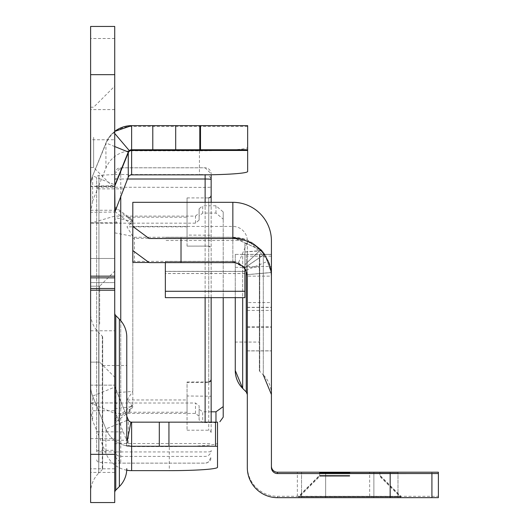 <?xml version="1.0" encoding="UTF-8"?>
<svg xmlns="http://www.w3.org/2000/svg" width="529" height="529" viewBox="0 0 529 529"><rect width="100%" height="100%" fill="white"/><g stroke="black" fill="none" stroke-linecap="round" stroke-linejoin="round"><path stroke-width="0.4" stroke-dasharray="2.65 1.98" d="M114.727 324.165L114.727 271.132L114.727 324.165M99.664 324.165L99.664 286.196L99.664 324.165M114.727 137.342L114.727 86.115L114.727 137.342M93.633 137.342L93.633 167.475L93.633 137.342M215.971 213.081L215.971 205.768L223.205 211.937L223.205 219.092L215.971 213.081L202.713 213.081L199.102 216.07L199.102 220.104L195.485 223.172L195.485 216.116L114.727 216.116L90.618 223.172L90.618 403.012L114.727 413.427L114.727 217.75L116.512 222.808L120.751 223.172L90.618 223.172L90.618 212.334L114.733 212.03M114.727 492.697L114.727 313.042L114.727 492.697M102.672 365.506L126.781 365.506L126.781 440.234L102.672 440.234L102.672 365.506L102.672 440.234M102.672 468.661L102.672 337.079L102.672 468.661A1.203 1.203 0 0 1 102.322 469.514L98.738 473.098L98.738 332.642L98.738 473.098A27.72 27.72 0 0 0 90.618 492.697L90.618 313.042L90.618 492.697M102.672 337.079A1.203 1.203 0 0 0 102.322 336.226L98.738 332.642A27.72 27.72 0 0 1 90.618 313.042M90.618 324.165L90.618 286.196L90.618 324.165M90.618 137.342L90.618 167.475L90.618 137.342M114.727 406.656L114.727 410.755L90.618 410.755L90.618 402.893L120.751 403.012L116.512 403.025L114.727 406.656L114.727 216.116M123.515 188.866L97.515 188.866L92.641 201.132L92.641 176.521A27.72 27.653 180 0 0 90.618 186.882L90.618 212.334L90.618 186.248L114.727 186.248L114.727 217.75M90.618 139.749L90.618 186.519L114.727 186.519L114.727 26.45L90.618 26.45L90.618 139.749L114.727 139.749M114.727 502.55L114.727 385.661A3.617 3.617 0 0 0 114.991 387.016L126.781 416.197M126.735 470.208A27.72 27.653 180 0 1 105.926 453.353L97.224 431.862L123.224 431.862L114.727 411.145L114.727 385.661A3.617 3.617 0 0 0 114.991 387.016L128.276 419.894A3.617 3.617 0 0 0 130.934 422.089A3.617 3.617 0 0 1 128.276 419.894L128.276 444.34A3.617 3.61 -0 0 0 131.628 446.595L169.306 446.595L169.306 470.645M114.727 411.145L114.727 410.755M114.727 258.476L114.727 210.258L114.727 282.579L114.727 258.476L90.618 258.476L90.618 210.258L90.618 282.579L90.618 258.476L114.727 258.476M114.727 282.579L114.727 330.79L114.727 282.579L90.618 282.579L90.618 330.79L90.618 282.579L114.727 282.579M217.518 467.279L217.518 443.236A48.212 3.366 -0 0 1 169.306 446.595M114.727 385.806A3.617 3.61 -0 0 0 114.991 387.162L128.276 419.96A3.617 3.61 -0 0 0 131.628 422.215L217.518 422.215L217.518 443.236M217.518 422.215L131.628 422.155L131.628 446.595M217.518 446.264L131.628 446.264A27.72 27.72 0 0 1 105.926 428.926A27.72 27.72 0 0 0 126.305 445.749L126.781 445.835A27.72 27.653 180 0 1 105.926 428.966L105.926 453.353M247.651 171.495L247.651 147.446A48.212 3.366 0 0 1 199.44 150.811L131.628 150.811A27.72 27.653 180 0 0 105.926 168.103L97.515 188.866M114.727 133.473L113.682 132.237A27.72 27.72 0 0 0 105.926 142.982L92.641 175.866L105.926 143.723A27.72 27.653 180 0 1 131.628 126.431L247.651 126.431L247.651 147.446M247.651 126.431L247.651 125.644L131.628 125.644L131.628 150.811M199.803 149.753L199.803 125.644M247.651 149.753L131.628 149.753M114.991 412.322L114.991 387.016L92.641 396.042L105.926 428.926L92.641 396.042A27.72 27.72 0 0 1 90.618 385.661A27.72 27.72 0 0 0 92.641 396.042A27.72 27.72 0 0 1 90.618 385.661L90.618 411.145L92.641 420.747L97.224 431.862M105.926 168.103L105.926 142.982L92.641 175.866A27.72 27.72 0 0 0 90.618 186.248A27.72 27.72 0 0 1 92.641 175.866L114.727 184.786M128.276 152.015A3.617 3.617 0 0 1 129.433 150.494A3.617 3.617 0 0 0 128.276 152.015L114.991 184.892A3.617 3.617 0 0 0 114.727 186.248A3.617 3.617 0 0 1 114.991 184.892M117.015 402.893L90.618 403.025M90.618 410.755L90.618 411.145M90.618 502.55L90.618 385.661M90.618 438.667L114.727 438.667M90.618 385.152L114.727 385.152L90.618 385.152M114.727 146.54L105.926 142.982A27.72 27.72 0 0 1 114.727 131.397L113.682 132.237M126.781 443.335L126.305 445.749M123.224 431.862L128.276 444.34M92.641 201.132L90.618 212.334M195.485 223.172L120.751 223.172L120.751 403.012L195.485 403.012L199.102 405.71L199.102 409.234L202.713 411.813L202.713 422.611L199.102 419.9L199.102 416.23L195.485 413.427L114.727 413.427M215.971 205.768L202.713 205.768L202.713 213.081M223.205 417.156L223.205 211.937M215.971 422.155L215.971 422.611L202.713 422.611M195.485 216.116L199.102 212.982L199.102 208.836L202.713 205.768M211.15 411.813L202.713 411.813M223.205 219.092L223.205 297.655M199.102 419.9L199.102 409.234M199.102 405.71L199.102 416.23M199.102 216.07L199.102 208.836M199.102 212.982L199.102 220.104M211.15 248.537L211.15 432.623L211.15 248.511L208.743 246.084L208.743 382.487L187.048 382.487L187.048 430.209L187.048 395.983L211.15 396.241M114.727 211.388L114.727 419.213L132.805 404.83L132.805 225.414L114.727 211.388L114.727 206.687L114.727 207.831L132.805 221.32L130.941 218.748L128.421 217.214L187.048 217.214L187.048 235.088L211.15 235.213M187.048 235.088L187.048 197.912L187.048 246.124L208.743 246.084L210.416 246.805L211.15 248.511M114.727 232.839L132.805 236.351L126.967 226.829L132.805 221.677L114.727 217.445L114.727 419.213M132.805 236.351L132.805 391.4L114.727 392.829M132.805 404.83L128.421 412.236L187.048 412.236L187.048 382.487M128.421 412.236L129.77 411.284L132.805 406.999L114.727 420.892M114.727 408.626L132.805 406.543L132.805 406.999M132.805 406.543L126.967 399.97L187.048 399.97M187.048 217.214L187.048 226.829L126.967 226.829M132.805 221.32L132.805 221.677M126.967 399.97L132.805 391.4M187.048 246.084L187.048 226.829M120.751 320.68L120.751 463.12L114.727 456.382L114.727 173.816L114.727 179.834L120.162 174.517L205.126 174.55L205.126 422.155M96.648 451.713L96.648 177.751L96.648 451.713L98.93 451.878L98.93 175.344L98.93 462.32L98.93 451.878L114.727 451.938L114.727 463.146L114.727 174.517L120.162 174.517M114.727 217.445L114.727 207.831M211.15 422.155L211.15 174.755M211.15 202.323L211.15 297.655M96.648 459.913L97.323 461.586L98.93 462.32L114.727 463.146L205.126 463.146L207.943 462.445L211.15 457.122A6.024 6.011 -0 0 1 205.126 463.12L120.751 463.12M211.15 451.515A6.024 0.423 180 0 1 205.126 451.938L114.727 451.938L114.727 174.517L98.93 175.344L97.323 176.078L96.648 177.751M187.048 412.236L187.048 395.983M128.421 217.214L132.805 225.414M211.15 379.842L208.743 382.487L208.743 381.998L208.743 430.209L208.743 197.912L208.743 246.124L187.048 246.124M349.762 476.45L319.628 476.464L349.762 476.45M400.989 497.551L298.541 497.551L400.989 497.551L379.895 476.464L379.895 473.448M349.762 475.677L319.628 475.69L349.762 475.677M400.989 496.777L298.541 496.777L400.989 496.777L379.895 475.69L379.895 472.675M349.762 475.392L319.628 475.399L349.762 475.392M400.989 496.493L298.541 496.493L400.989 496.493L379.895 475.399L379.895 472.384M349.762 475.293L319.628 475.3L349.762 475.293M400.989 496.394L298.541 496.394L400.989 496.394L379.895 475.3L379.895 472.285M242.672 388.392L242.672 254.376L247.314 254.376L247.314 394.528L247.314 254.409L242.672 254.409L242.672 297.655M235.26 254.403L235.26 342.065L235.26 254.383L242.672 254.409M259.719 254.383L259.362 254.383L259.719 254.403L259.719 371.345L259.719 254.383L271.417 254.363L271.417 302.568L247.314 302.568L247.314 254.376M259.362 254.403L259.362 370.492A1.203 1.203 180 0 0 259.719 371.345L263.297 374.922L263.297 254.383M259.719 371.345L259.362 370.492L259.362 254.383M259.362 342.065L259.362 267.337L259.362 342.065L235.26 342.065M271.417 338.765L271.417 307.303L271.417 338.765M247.314 338.765L247.314 307.303L247.314 338.765M333.515 496.334L369.678 496.328L333.515 496.334M271.417 277.084L271.417 394.528L271.417 254.409L259.719 254.403M271.417 394.528A27.72 27.72 180 0 0 263.297 374.922L263.297 254.403M132.805 250.554L132.805 226.432L232.846 226.432A14.462 14.462 -0 0 1 247.314 240.893L247.314 276.932A14.462 14.462 180 0 0 232.846 262.463L232.859 261.524L244.901 267.978L247.255 274.683L244.788 267.773A14.462 14.462 180 0 0 243.942 266.662L233.137 261.465L165.352 261.465L233.137 261.465L243.942 266.636A14.462 14.462 0 0 1 244.788 267.753L247.255 274.63L244.901 267.886L232.846 261.359A14.462 14.462 0 0 1 238.599 262.556L246.197 270.246A14.462 14.462 0 0 1 247.314 275.821L247.314 254.409M165.352 262.622L165.352 297.655M149.125 262.615L232.846 262.615L232.846 226.432L232.846 262.463L148.616 262.463M271.417 240.893L271.417 276.932A38.571 38.571 180 0 0 232.846 238.361L232.872 237.415L262.007 250.72A38.571 38.571 0 0 1 264.685 254.198L271.265 272.547L264.685 254.112A38.571 38.571 180 0 0 262.007 250.64L232.846 237.257L132.805 237.263L132.805 262.463M132.805 261.372L232.846 261.359M244.901 239.293L233.355 237.362L251.916 242.388L260.982 249.536A38.571 38.571 0 0 1 264.685 254.145A38.571 38.571 180 0 0 260.982 249.556L251.916 242.414L233.355 237.362L165.352 237.362L233.355 237.362L244.901 239.293L244.901 240.49L165.352 240.49M271.417 276.932L271.417 254.409L271.417 276.138L247.314 276.138L271.417 276.138M232.846 237.257A38.571 38.571 0 0 1 248.18 240.431L268.441 260.962A38.571 38.571 0 0 1 271.417 275.821M271.265 272.495L247.255 274.63L271.265 272.468M247.314 276.932L247.314 275.821M244.901 269.089L244.901 243.512L244.901 273.486L244.901 251.969L244.901 264.586L259.779 250.64L262.007 250.64M244.901 251.969L259.779 250.64M244.901 264.586L244.901 267.641L264.685 254.112M244.901 267.886L244.901 297.596L244.901 266.636L243.942 266.636L244.901 266.662L244.901 297.655M260.982 249.556L244.901 264.639L260.982 249.536M244.788 267.753L264.685 254.145L244.788 267.773M251.916 242.388L244.901 243.512M244.901 243.538L251.916 242.414M247.255 274.683L271.265 272.547L247.255 274.657M244.901 267.727L264.685 254.198M262.007 250.72L244.901 252.049M244.901 264.665L259.779 250.72M132.805 237.263L132.805 238.361L232.846 238.361L232.846 202.323M242.672 254.376L235.26 254.383M390.164 472.205L390.164 496.308L277.447 496.308A30.133 30.133 0 0 1 247.314 466.175L247.314 302.568M247.314 466.175L247.314 467.53M232.846 262.622L232.846 262.615A14.462 14.462 -0 0 1 247.314 277.084L247.314 240.893M325.659 496.361L373.871 496.367L325.659 496.361L325.659 472.265L325.659 496.367M373.871 496.367L397.98 496.361L373.871 496.361L373.871 472.265L373.871 496.367M325.659 497.518L373.871 497.531L325.659 497.518L325.659 473.422L325.659 497.531M373.871 497.531L397.98 497.524L373.871 497.518L373.871 473.422L373.871 497.531M438.382 497.657L438.382 472.212M390.164 496.308L438.382 496.321M132.805 202.323L132.805 238.361M271.417 302.568L271.417 467.53M247.314 266.497L271.417 266.497M238.599 262.556L248.18 240.431M246.197 270.246L268.441 260.962M165.352 271.423L165.352 261.498L165.352 273.546L165.352 271.423L244.901 271.423L165.352 271.417M244.901 239.287L244.901 240.49M165.352 261.524L232.846 261.524L165.352 261.524M233.137 261.465L165.352 261.465L233.137 261.465M115.785 315.595L115.785 490.138M102.322 336.226L102.322 469.514L102.322 336.226M126.781 420.495L105.926 428.926A27.72 27.72 0 0 0 131.628 446.264A27.72 27.653 180 0 1 128.124 446.04M114.727 109.615L90.618 109.615M114.727 468.8L90.618 468.8M114.727 38.505L90.618 38.505M114.727 472.417L90.618 472.417M90.618 186.248A27.72 27.72 0 0 1 92.641 175.866M114.991 387.016A3.617 3.617 0 0 1 114.727 385.661M105.926 142.982A27.72 27.72 0 0 1 114.727 131.397M119.369 319.179L119.369 486.561M105.926 428.926L92.641 396.168L92.641 420.747M92.641 396.042L92.641 396.168A27.72 27.653 180 0 1 90.618 385.806M199.44 150.811L199.44 174.861M116.512 222.808L90.618 222.808M117.173 223.066L90.618 223.066M195.485 413.427L195.485 403.012M114.727 450.377A6.024 6.011 -0 0 0 120.751 456.395L205.126 456.395A6.024 6.011 -0 0 0 211.15 450.377M114.727 443.95A6.024 0.423 0 0 1 120.751 443.527L205.126 443.527A6.024 0.423 0 0 1 211.15 443.95M205.126 297.655L205.126 202.323M120.751 174.55L120.751 167.792L120.751 179.007L127.509 179.007M114.727 179.424A6.024 0.423 0 0 1 120.751 179.007L120.751 195.75M205.126 174.834L205.126 174.55A6.024 6.011 -0 0 1 211.15 180.561M114.727 173.836A6.024 6.011 180 0 1 120.751 167.819L205.126 167.819A6.024 6.011 -0 0 1 211.15 173.836M96.648 187.187L205.126 187.411A6.024 0.423 0 0 0 211.15 186.995M96.648 450.477L114.727 450.252M96.648 185.957L114.727 185.732M246.249 391.969L246.249 254.376M246.249 254.409L246.249 271.655M247.314 326.743L271.417 326.743M232.846 261.405L165.352 261.405M247.314 350.906L271.417 350.906L247.314 350.906M247.314 327.418L271.417 327.418M232.846 237.303L165.352 237.303M271.417 254.363L247.314 254.363L271.417 254.363M271.417 254.436L247.314 254.436M431.922 472.212L431.922 496.314M277.447 496.308L277.447 497.663M134.445 237.263L134.445 261.372M181.017 237.257L181.017 261.359M271.417 256.162L247.314 256.162M247.314 350.82L271.417 350.82M247.314 310.397L271.417 310.397M247.314 307.455L271.417 307.455M244.901 271.364L165.352 271.364M244.901 271.357L165.352 271.357M244.901 291.267L165.352 291.267M244.901 291.208L165.352 291.208L244.901 291.221M90.618 362.134L99.664 362.134L90.618 362.134L99.664 362.134L114.727 377.197M90.618 167.475L93.633 167.475L114.727 188.562M90.618 210.258L114.727 210.258M90.618 330.79L114.727 330.79M90.618 107.208L93.633 107.208L114.727 86.115M90.618 286.196L99.664 286.196L90.618 286.196L99.664 286.196L114.727 271.132M187.048 430.209L208.743 430.209L210.43 430.904L211.15 432.623M187.048 197.912L208.743 197.912M114.727 173.816L120.751 167.792L205.126 167.792L211.15 173.816M187.048 381.998L208.743 381.998M114.727 206.68L130.941 218.748M129.764 411.284L114.727 422.797M319.628 473.448L319.628 476.464L298.541 497.551M319.628 472.675L319.628 475.69L298.541 496.777M319.628 472.384L319.628 475.399L298.541 496.493M319.628 472.285L319.628 475.3L298.541 496.394M369.678 496.328L369.678 472.218M297.358 496.328L297.358 472.218M301.55 496.361L301.55 472.258M397.98 496.361L397.98 472.258M301.55 497.524L301.55 473.415M397.98 497.524L397.98 473.415M235.26 267.337L259.362 267.337M247.314 307.303L271.417 307.303M244.901 273.546L165.352 273.546M244.901 297.596L165.352 297.596M244.901 273.486L165.352 273.486"/><path stroke-width="0.79" d="M114.727 492.697A3.617 3.617 0 0 1 115.785 490.138L115.785 315.595A3.617 3.617 0 0 1 114.727 313.042M126.781 440.234L126.781 337.079A25.313 25.313 0 0 0 119.369 319.179L115.785 315.595M126.781 468.661A25.313 25.313 0 0 1 119.369 486.561L115.785 490.138M114.727 74.662L90.618 74.662L90.618 26.45L114.727 26.45L114.727 290.209L90.618 290.209L90.618 502.55L114.727 502.55L90.618 502.55M114.727 502.55L114.727 290.209M126.305 445.749L131.628 446.264L217.518 446.264L217.518 467.279A48.212 3.366 180 0 1 169.306 470.645L131.628 470.645A27.72 27.653 180 0 1 126.735 470.208M131.628 470.645L131.628 422.155L217.518 422.155L217.518 446.264M247.651 149.753L200.504 149.753L200.504 125.644L247.651 125.644L247.651 171.495A48.212 3.366 180 0 1 199.44 174.861L131.628 174.861A3.617 3.61 -0 0 0 128.276 177.116L114.727 212.334M200.504 149.753L199.803 149.753L199.803 125.644L131.628 125.644L114.727 131.397A27.72 27.72 0 0 1 131.628 125.644L131.628 149.753L129.288 150.613A3.617 3.617 0 0 0 128.276 152.015L114.991 184.892A3.617 3.617 0 0 0 114.727 186.248M200.504 125.644L199.803 125.644M199.803 149.753L131.628 149.753A3.617 3.617 0 0 0 131.179 149.78A3.617 3.617 0 0 1 131.628 149.753L131.628 174.861M126.781 416.197L128.276 419.894A3.617 3.617 0 0 0 130.934 422.089L126.781 443.335M90.618 74.662L90.618 290.209M129.288 150.613L114.727 133.473M130.934 422.089L131.628 422.155A3.617 3.617 0 0 1 130.934 422.089A3.617 3.617 0 0 0 131.628 422.155M126.781 337.079L126.781 365.506M129.598 150.375A3.617 3.617 0 0 1 131.113 149.793A3.617 3.617 0 0 0 129.598 150.375M215.971 422.155L215.971 411.813L223.205 406.603L223.205 417.156L219.859 421.765M215.971 411.813L211.15 411.813M223.205 297.655L223.205 406.603M211.15 174.755L211.15 202.323M211.15 297.655L211.15 422.155M247.314 394.528A3.617 3.617 180 0 0 246.249 391.969L247.314 394.528M242.672 297.655L242.672 388.392L235.26 370.492L235.26 297.655L235.26 370.492A25.313 25.313 180 0 0 242.672 388.392L246.249 391.969L246.249 271.655M349.762 473.455L319.628 473.448L349.762 473.455M349.762 472.681L319.628 472.675L349.762 472.681M349.762 472.39L319.628 472.384L349.762 472.39M349.762 472.298L319.628 472.285L349.762 472.298M333.515 472.232L369.678 472.218L333.515 472.232M271.417 276.138L271.417 467.53A6.024 6.024 180 0 0 277.447 473.554L390.164 473.554L390.164 497.663L438.382 497.657L438.382 473.548L390.164 473.554M148.616 262.463L132.805 262.463L132.805 226.432L149.125 238.513L232.846 238.513A38.571 38.571 0 0 1 271.417 277.084L271.417 240.893A38.571 38.571 180 0 0 232.846 202.323L132.805 202.323L132.805 250.554L149.125 262.615L232.846 262.622A14.462 14.462 0 0 1 247.314 277.084L247.314 467.53A30.133 30.133 180 0 0 277.447 497.663L390.164 497.663M325.659 472.252L373.871 472.265L325.659 472.252M373.871 472.265L397.98 472.258L373.871 472.252M325.659 473.409L373.871 473.422L325.659 473.409M373.871 473.422L397.98 473.415L373.871 473.409M438.382 473.548L438.382 472.212L277.447 472.205A6.024 6.024 0 0 1 271.417 466.175M232.846 202.323L232.846 238.513L149.125 238.513M232.846 238.513L232.846 238.513A38.571 38.571 -0 0 1 271.417 277.084M244.901 269.089L244.901 297.655L165.352 297.655L165.352 262.622M119.369 486.561L119.369 319.179M215.515 422.155L215.515 446.264M168.943 422.155L168.943 446.264M159.302 422.155L159.302 446.264M175.694 149.753L175.694 125.644M152.795 149.753L152.795 125.644M128.276 419.894L126.781 420.495M114.727 146.54L128.276 152.015L128.276 177.116M114.727 184.786L114.991 210.78M114.727 454.338L90.618 454.338M114.727 276.158L90.618 276.158M114.727 277.864L90.618 277.864M114.727 288.503L90.618 288.503M114.727 131.397A27.72 27.72 0 0 1 131.628 125.644M247.651 150.474L131.628 150.474A3.617 3.61 -0 0 0 128.276 152.729L114.991 185.534A3.617 3.61 -0 0 0 114.727 186.882M128.124 446.04A27.72 27.653 180 0 1 126.781 445.835M205.126 422.155L205.126 297.655M205.126 202.323L205.126 174.834M127.509 179.007L205.126 179.007A6.024 0.423 180 0 1 211.15 179.424M120.751 195.75L120.751 320.68M431.922 473.548L431.922 497.657M277.447 472.205L277.447 473.554M181.017 238.513L181.017 262.622M244.901 291.281L165.352 291.281M208.743 197.912L210.43 197.224L211.15 195.505M208.743 381.998L210.43 381.303L211.15 379.591M263.297 374.922L271.417 394.528"/></g></svg>
